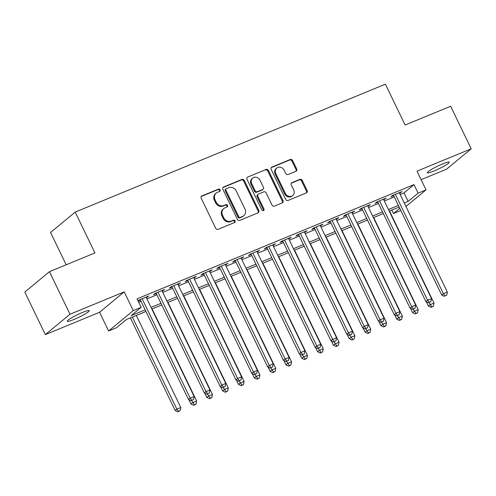 <?xml version="1.0" encoding="UTF-8"?>
<svg xmlns="http://www.w3.org/2000/svg" width="496" height="496" viewBox="0 0 496 496"><rect width="100%" height="100%" fill="white"/><g stroke="black" fill="none" stroke-linecap="round" stroke-linejoin="round"><path stroke-width="0.74" d="M220.088 189.838A1.308 1.166 50.4 0 0 218.438 189.119L201.934 195.92A1.866 1.668 50.4 0 0 201.184 198.233L215.723 228.296A1.866 1.668 50.4 0 0 218.079 229.332L234.583 222.524A1.308 1.166 50.4 0 0 233.455 220.187L231.322 221.067A5.983 5.326 50.4 0 1 223.764 217.769L222.555 215.264A5.983 5.326 50.4 0 1 223.715 208.605A5.983 5.326 50.4 0 1 224.942 207.867L227.075 206.987A1.308 1.166 50.4 0 0 225.947 204.65L223.808 205.53A5.983 5.326 50.4 0 1 216.256 202.238L215.047 199.733A5.983 5.326 50.4 0 1 216.206 193.074A5.983 5.326 50.4 0 1 217.434 192.336L219.567 191.456A1.308 1.166 50.4 0 0 220.088 189.838M219.437 191.506A1.308 1.166 50.4 0 0 217.769 189.67L201.264 196.472A1.866 1.668 50.4 0 0 201.258 196.478L201.934 195.92M234.459 222.574A1.308 1.166 50.4 0 0 232.791 220.732L230.652 221.613L231.322 221.067M226.945 207.043A1.308 1.166 50.4 0 0 225.277 205.201L223.144 206.082L223.808 205.53M442.568 163.94A12.183 1.469 154.2 0 0 427.335 172.769A12.183 1.469 154.2 0 0 434.037 170.99A12.183 1.469 154.2 0 0 449.277 162.161A12.183 1.469 154.2 0 0 442.568 163.94M82.528 312.418A12.183 1.469 154.2 0 0 67.289 321.247A12.183 1.469 154.2 0 0 73.997 319.467A12.183 1.469 154.2 0 0 89.23 310.639A12.183 1.469 154.2 0 0 82.528 312.418M295.938 171.281A1.866 1.668 50.4 0 0 296.682 168.969L292.603 160.537A1.866 1.668 50.4 0 0 290.247 159.501L271.913 167.065A1.866 1.668 50.4 0 0 271.169 169.372L285.702 199.442A1.866 1.668 50.4 0 0 288.064 200.471L306.392 192.907A1.866 1.668 50.4 0 0 307.142 190.6L302.213 180.408A1.866 1.668 50.4 0 0 299.851 179.378L292.008 182.615A1.866 1.668 50.4 0 0 291.264 184.927L293.706 189.98A4.997 4.452 50.4 0 1 292.733 195.548A4.997 4.452 50.4 0 1 285.392 193.409L275.826 173.612A4.997 4.452 50.4 0 1 276.793 168.045A4.997 4.452 50.4 0 1 284.134 170.184L285.733 173.482A1.866 1.668 50.4 0 0 288.089 174.518L295.938 171.281M400.16 194.475L404.029 192.882L414.017 184.617L418.134 193.124L426.045 189.863L405.957 206.472M49.445 271.696L70.01 314.235L45.365 334.62L24.8 292.076L49.445 271.696L94.947 252.935L75.206 212.096L385.392 84.171L405.133 125.017L450.635 106.249L471.2 148.794L416.993 171.145L426.045 189.863M45.365 334.62L99.572 312.263L124.217 291.884L70.01 314.235M124.217 291.884L133.263 310.601L141.18 307.34L131.186 315.605L145.161 309.839M414.017 184.617L137.063 298.834L141.18 307.34M244.292 180.457A1.866 1.668 50.4 0 0 241.93 179.428L223.603 186.986A1.866 1.668 50.4 0 0 222.859 189.298L237.392 219.362A1.866 1.668 50.4 0 0 239.754 220.391L258.081 212.834A1.866 1.668 50.4 0 0 258.825 210.521L244.292 180.457L243.629 181.009A1.866 1.668 50.4 0 0 241.267 179.98L222.933 187.538A1.866 1.668 50.4 0 0 222.927 187.544L223.603 186.986M247.758 177.022L266.085 169.465A1.866 1.668 50.4 0 1 268.448 170.494L282.98 200.558A1.866 1.668 50.4 0 1 282.236 202.87L274.393 206.107A1.866 1.668 50.4 0 1 272.031 205.077L266.135 192.882A1.866 1.668 50.4 0 0 263.779 191.853L258.571 193.998A1.866 1.668 50.4 0 0 257.827 196.311L263.965 209.008A1.308 1.166 50.4 0 1 261.789 209.901L247.014 179.335A1.866 1.668 50.4 0 1 247.758 177.022L266.085 169.465M421.116 179.664L446.555 169.173L471.2 148.794M146.363 297.687L148.85 295.969L139.357 299.888L138.086 300.942M162.186 291.164L164.678 289.447L155.18 293.359L153.518 294.736L156.29 293.595M178.014 284.636L180.507 282.918L171.008 286.837L169.341 288.213L172.112 287.072M193.837 278.107L196.329 276.39L186.837 280.308L185.169 281.685L187.941 280.544M209.665 271.585L212.158 269.867L202.659 273.78L200.998 275.156L203.763 274.015M225.488 265.056L227.98 263.339L218.488 267.257L216.82 268.634L219.592 267.493M241.316 258.534L243.809 256.81L234.31 260.729L232.649 262.105L235.414 260.964M257.145 252.005L259.631 250.288L250.139 254.2L248.471 255.583L251.243 254.436M272.967 245.477L275.46 243.759L265.961 247.678L264.3 249.054L267.071 247.913M288.796 238.954L291.288 237.237L281.79 241.149L280.122 242.525L282.894 241.385M304.618 232.426L307.111 230.708L297.619 234.62L295.951 236.003L298.722 234.856M320.447 225.897L322.939 224.18L313.441 228.098L311.779 229.474L314.545 228.334M336.276 219.375L338.762 217.657L329.27 221.569L327.602 222.946L330.373 221.805M352.098 212.846L354.59 211.129L345.092 215.041L343.43 216.423L346.196 215.276M367.927 206.317L370.413 204.6L360.921 208.518L359.253 209.895L362.024 208.754M383.749 199.795L386.241 198.078L376.749 201.99L375.081 203.366L377.853 202.225M138.731 302.287L141.044 301.332M146.946 298.896L156.872 294.804M162.769 292.373L172.695 288.281M178.597 285.845L188.523 281.753M194.426 279.316L204.352 275.224M210.248 272.794L220.174 268.702M226.077 266.265L236.003 262.173M241.899 259.737L251.825 255.645M257.728 253.214L267.654 249.122M273.55 246.686L283.476 242.594M289.379 240.163L299.305 236.065M305.207 233.635L315.134 229.543M321.03 227.106L330.956 223.014M336.858 220.584L346.785 216.485M352.681 214.055L362.607 209.963M368.509 207.526L378.436 203.434M384.332 201.004L394.258 196.906M138.148 301.078L140.461 300.123M399.578 193.266L402.07 191.549L392.572 195.467L390.904 196.844L393.675 195.697M75.206 212.096L50.555 232.475L66.179 264.796M400.824 210.484L393.483 213.509L399.77 208.308M391.815 210.056L393.483 213.509M145.936 311.451L126.523 319.455L116.529 327.72L108.618 330.987L133.263 310.601M99.572 312.263L108.618 330.987M404.271 202.982L408.14 201.388L418.134 193.124M151.057 307.408L160.983 303.316M166.885 300.88L176.812 296.788M182.708 294.351L192.634 290.259M198.536 287.829L208.463 283.737M214.365 281.3L224.291 277.208M230.187 274.772L240.114 270.68M246.016 268.249L255.942 264.157M261.838 261.721L271.765 257.629M277.667 255.192L287.593 251.1M293.489 248.67L303.416 244.578M309.318 242.141L319.244 238.049M325.147 235.619L335.073 231.52M340.969 229.09L350.895 224.998M356.798 222.561L366.724 218.469M372.62 216.039L382.546 211.941M388.449 209.51L398.375 205.418M399.156 207.03L389.23 211.122M383.327 213.553L373.401 217.651M367.499 220.081L357.573 224.173M351.676 226.61L341.75 230.702M335.848 233.132L325.922 237.224M320.025 239.661L310.099 243.753M304.197 246.19L294.271 250.282M288.368 252.712L278.448 256.804M272.546 259.241L262.62 263.333M256.717 265.769L246.791 269.861M240.895 272.292L230.969 276.384M225.066 278.82L215.14 282.912M209.244 285.349L199.318 289.441M193.415 291.871L183.489 295.963M177.587 298.4L167.66 302.492M161.764 304.922L151.838 309.02M404.029 192.882L408.14 201.388M147.188 297.352L146.909 296.775M163.01 290.823L162.738 290.247M178.839 284.295L178.56 283.718M194.668 277.772L194.389 277.196M210.49 271.244L210.211 270.667M226.319 264.715L226.04 264.139M242.141 258.193L241.862 257.616M257.97 251.664L257.691 251.088M273.792 245.136L273.519 244.559M289.621 238.613L289.342 238.037M305.449 232.085L305.17 231.508M321.272 225.556L320.993 224.979M337.1 219.034L336.821 218.457M352.923 212.505L352.644 211.928M368.751 205.976L368.472 205.4M384.574 199.454L384.301 198.877M400.402 192.925L400.123 192.349M216.206 193.074L215.537 193.62A5.983 5.326 50.4 0 0 214.377 200.279L215.047 199.733M223.144 206.082A5.983 5.326 50.4 0 1 215.586 202.79L214.377 200.279M223.715 208.605L223.045 209.157A5.983 5.326 50.4 0 0 221.886 215.816L222.555 215.264M230.652 221.613A5.983 5.326 50.4 0 1 223.101 218.321L221.886 215.816M258.094 212.827A1.866 1.668 50.4 0 0 258.162 211.073L243.629 181.009M226.443 188.623A1.308 1.166 50.4 0 0 225.922 190.241L238.675 216.628A1.308 1.166 50.4 0 0 240.331 217.347L242.581 216.417A5.983 5.326 50.4 0 0 243.809 215.686A5.983 5.326 50.4 0 0 244.968 209.027L236.251 190.985A5.983 5.326 50.4 0 0 228.693 187.693L226.443 188.623M226.17 188.784L225.506 189.329A1.308 1.166 50.4 0 0 225.252 190.786L225.922 190.241M243.809 215.686L243.145 216.237A5.983 5.326 50.4 0 1 241.918 216.969L239.661 217.899A1.308 1.166 50.4 0 1 238.012 217.18L225.252 190.786M282.249 202.87A1.866 1.668 50.4 0 0 282.317 201.109L267.784 171.046A1.866 1.668 50.4 0 0 265.422 170.016M258.187 194.227L257.523 194.779A1.866 1.668 50.4 0 0 257.157 196.862L263.295 209.554L263.965 209.008M263.314 210.664A1.308 1.166 50.4 0 0 263.295 209.554M260.022 180.234A4.997 4.452 50.4 0 0 252.681 178.095A4.997 4.452 50.4 0 0 251.708 183.656L255.08 190.631A1.866 1.668 50.4 0 0 257.443 191.661L262.644 189.515A1.866 1.668 50.4 0 0 263.395 187.203L260.022 180.234M252.681 178.095L252.011 178.641A4.997 4.452 50.4 0 0 251.044 184.208L251.708 183.656M263.029 189.286L262.365 189.838A1.866 1.668 50.4 0 1 261.981 190.067L256.773 192.212A1.866 1.668 50.4 0 1 254.417 191.183L251.044 184.208M276.793 168.045L276.129 168.597A4.997 4.452 50.4 0 0 275.162 174.164L275.826 173.612M292.733 195.548L292.07 196.094A4.997 4.452 50.4 0 1 284.729 193.955L275.162 174.164M306.404 192.907A1.866 1.668 50.4 0 0 306.472 191.152L301.549 180.959A1.866 1.668 50.4 0 0 299.187 179.93L291.344 183.167A1.866 1.668 50.4 0 0 291.332 183.173L292.008 182.615M295.945 171.275A1.866 1.668 50.4 0 0 296.019 169.52L291.939 161.082A1.866 1.668 50.4 0 0 289.577 160.053L271.25 167.617A1.866 1.668 50.4 0 0 271.238 167.617L271.913 167.065M130.386 317.862L175.181 410.514L176.843 409.138L180.798 407.507L136.288 315.431M132.333 317.062L176.843 409.138L178.603 411.277L177.934 411.829L180.184 410.62L178.603 411.277M180.798 407.507L180.184 410.62M177.934 411.829L175.181 410.514M140.182 299.547L188.499 399.497L190.166 398.121L142.129 298.747M191.921 400.26L193.508 399.609L191.921 400.26L190.166 398.121L194.122 396.49L146.084 297.116M188.499 399.497L191.258 400.811M193.508 399.609L194.122 396.49M188.933 399.708L191.003 403.992L192.671 402.616L196.627 400.979L152.117 308.903M191.71 400.625L194.426 404.748L193.762 405.3L196.007 404.097L194.426 404.748M196.627 400.979L196.007 404.097M193.762 405.3L191.003 403.992M204.761 393.179L206.832 397.463L208.494 396.087L212.455 394.456L167.939 302.38M207.533 394.097L210.254 398.22L209.585 398.772L211.835 397.569L210.254 398.22M212.455 394.456L211.835 397.569M209.585 398.772L206.832 397.463M220.584 386.651L222.654 390.935L224.322 389.558L228.278 387.928L183.768 295.852M223.361 387.568L226.077 391.697L225.413 392.249L227.664 391.04L226.077 391.697M228.278 387.928L227.664 391.04M225.413 392.249L222.654 390.935M236.412 380.128L238.483 384.412L240.151 383.036L244.106 381.399L199.59 289.323M239.184 381.046L241.905 385.169L241.242 385.721L243.486 384.518L241.905 385.169M244.106 381.399L243.486 384.518M241.242 385.721L238.483 384.412M156.011 293.018L204.327 392.975L205.995 391.598L157.951 292.218M207.75 393.731L209.331 393.08L207.75 393.731L205.995 391.598L209.951 389.961L161.907 290.588M204.327 392.975L207.086 394.283M209.331 393.08L209.951 389.961M171.833 286.496L220.156 386.446L221.817 385.07L173.78 285.69M223.578 387.202L225.159 386.551L223.578 387.202L221.817 385.07L225.773 383.439L177.735 284.059M220.156 386.446L222.909 387.754M225.159 386.551L225.773 383.439M187.662 279.967L235.978 379.917L237.646 378.541L189.602 279.167M239.401 380.68L240.982 380.029L239.401 380.68L237.646 378.541L241.602 376.91L193.558 277.537M235.978 379.917L238.737 381.232M240.982 380.029L241.602 376.91M203.484 273.439L251.807 373.395L253.468 372.019L205.431 272.639M255.229 374.151L256.81 373.5L255.229 374.151L253.468 372.019L257.424 370.388L209.386 271.008M251.807 373.395L254.56 374.703M256.81 373.5L257.424 370.388M252.235 373.6L254.312 377.884L255.973 376.507L259.929 374.877L215.419 282.801M255.012 374.517L257.734 378.64L257.064 379.192L259.315 377.989L257.734 378.64M259.929 374.877L259.315 377.989M257.064 379.192L254.312 377.884M219.313 266.916L267.629 366.866L269.297 365.49L221.253 266.116M271.052 367.623L272.639 366.972L271.052 367.623L269.297 365.49L273.253 363.859L225.215 264.48M267.629 366.866L270.388 368.175M272.639 366.972L273.253 363.859M268.063 367.071L270.134 371.355L271.802 369.979L275.757 368.348L231.248 276.272M270.841 367.989L273.556 372.118L272.893 372.67L275.137 371.467L273.556 372.118M275.757 368.348L275.137 371.467M272.893 372.67L270.134 371.355M235.141 260.388L283.458 360.338L285.126 358.961L237.082 259.588M286.88 361.1L288.461 360.449L286.88 361.1L285.126 358.961L289.081 357.331L241.037 257.957M283.458 360.338L286.211 361.652M288.461 360.449L289.081 357.331M283.892 360.549L285.963 364.833L287.624 363.456L291.58 361.82L247.07 269.743M286.663 361.466L289.385 365.589L288.715 366.141L290.966 364.938L289.385 365.589M291.58 361.82L290.966 364.938M288.715 366.141L285.963 364.833M250.964 253.859L299.28 353.815L300.948 352.439L252.91 253.059M302.703 354.572L304.29 353.921L302.703 354.572L300.948 352.439L304.904 350.808L256.866 251.429M299.28 353.815L302.039 355.124M304.29 353.921L304.904 350.808M299.714 354.02L301.785 358.304L303.453 356.928L307.408 355.297L262.899 263.221M302.492 354.938L305.207 359.061L304.544 359.612L306.795 358.41L305.207 359.061M307.408 355.297L306.795 358.41M304.544 359.612L301.785 358.304M266.792 247.337L315.109 347.287L316.777 345.91L268.733 246.537M318.531 348.049L320.112 347.392L318.531 348.049L316.777 345.91L320.732 344.28L272.688 244.9M315.109 347.287L317.868 348.595M320.112 347.392L320.732 344.28M315.543 347.491L317.614 351.776L319.275 350.399L323.237 348.769L278.721 256.692M318.314 348.409L321.036 352.538L320.366 353.09L322.617 351.887L321.036 352.538M323.237 348.769L322.617 351.887M320.366 353.09L317.614 351.776M282.615 240.808L330.937 340.764L332.599 339.382L284.561 240.008M334.36 341.521L335.941 340.87L334.36 341.521L332.599 339.382L336.555 337.751L288.517 238.378M330.937 340.764L333.69 342.073M335.941 340.87L336.555 337.751M331.365 340.969L333.436 345.253L335.104 343.877L339.059 342.24L294.55 250.164M334.143 341.887L336.858 346.01L336.195 346.561L338.446 345.359L336.858 346.01M339.059 342.24L338.446 345.359M336.195 346.561L333.436 345.253M298.443 234.279L346.76 334.236L348.428 332.859L300.384 233.48M350.182 334.992L351.763 334.341L350.182 334.992L348.428 332.859L352.383 331.229L304.339 231.849M346.76 334.236L349.519 335.544M351.763 334.341L352.383 331.229M347.194 334.44L349.265 338.725L350.932 337.348L354.888 335.718L310.372 243.641M349.965 335.358L352.687 339.481L352.024 340.033L354.268 338.83L352.687 339.481M354.888 335.718L354.268 338.83M352.024 340.033L349.265 338.725M314.266 227.757L362.588 327.707L364.25 326.331L316.212 226.957M366.011 328.47L367.592 327.813L366.011 328.47L364.25 326.331L368.212 324.7L320.168 225.32M362.588 327.707L365.341 329.015M367.592 327.813L368.212 324.7M363.016 327.912L365.093 332.196L366.755 330.82L370.71 329.189L326.201 237.113M365.794 328.829L368.516 332.959L367.846 333.51L370.097 332.308L368.516 332.959M370.71 329.189L370.097 332.308M367.846 333.51L365.093 332.196M330.094 221.228L378.411 321.185L380.079 319.802L332.035 220.429M381.833 321.941L383.42 321.29L381.833 321.941L380.079 319.802L384.034 318.172L335.997 218.798M378.411 321.185L381.17 322.493M383.42 321.29L384.034 318.172M378.845 321.389L380.916 325.674L382.583 324.297L386.539 322.667L342.029 230.584M381.622 322.307L384.338 326.43L383.675 326.982L385.919 325.779L384.338 326.43M386.539 322.667L385.919 325.779M383.675 326.982L380.916 325.674M345.923 214.706L394.239 314.656L395.907 313.28L347.863 213.9M397.662 315.413L399.243 314.762L397.662 315.413L395.907 313.28L399.863 311.649L351.819 212.269M394.239 314.656L396.992 315.964M399.243 314.762L399.863 311.649M394.673 314.861L396.744 319.145L398.406 317.769L402.368 316.138L357.852 224.062M397.445 315.778L400.167 319.908L399.497 320.453L401.748 319.25L400.167 319.908M402.368 316.138L401.748 319.25M399.497 320.453L396.744 319.145M361.745 208.177L410.068 308.128L411.73 306.751L363.692 207.378M413.484 308.89L415.071 308.233L413.484 308.89L411.73 306.751L415.685 305.121L367.648 205.741M410.068 308.128L412.821 309.436M415.071 308.233L415.685 305.121M410.496 308.332L412.567 312.616L414.234 311.24L418.19 309.609L373.68 217.533M413.273 309.25L415.989 313.379L415.326 313.931L417.576 312.728L415.989 313.379M418.19 309.609L417.576 312.728M415.326 313.931L412.567 312.616M377.574 201.649L425.89 301.605L427.558 300.223L379.514 200.849M429.313 302.362L430.894 301.711L429.313 302.362L427.558 300.223L431.514 298.592L383.47 199.218M425.89 301.605L428.649 302.913M430.894 301.711L431.514 298.592M426.324 301.81L428.395 306.094L430.063 304.718L434.019 303.087L389.503 211.005M429.096 302.727L431.818 306.85L431.148 307.402L433.399 306.199L431.818 306.85M434.019 303.087L433.399 306.199M431.148 307.402L428.395 306.094M393.396 195.126L441.719 295.077L443.381 293.7L395.343 194.32M445.141 295.833L446.722 295.182L445.141 295.833L443.381 293.7L447.336 292.07L399.299 192.69M441.719 295.077L444.472 296.385M446.722 295.182L447.336 292.07M217.769 189.67L218.438 189.119M232.791 220.732L233.455 220.187M225.277 205.201L225.947 204.65M215.586 202.79L216.256 202.238M223.101 218.321L223.764 217.769M258.162 211.073L258.825 210.521M241.267 179.98L241.93 179.428M238.012 217.18L238.675 216.628M239.661 217.899L240.331 217.347M241.918 216.969L242.581 216.417M267.784 171.046L268.448 170.494M282.317 201.109L282.98 200.558M257.157 196.862L257.827 196.311M254.417 191.183L255.08 190.631M256.773 192.212L257.443 191.661M261.981 190.067L262.644 189.515M284.729 193.955L285.392 193.409M299.187 179.93L299.851 179.378M301.549 180.959L302.213 180.408M306.472 191.152L307.142 190.6M289.577 160.053L290.247 159.501M291.939 161.082L292.603 160.537M296.019 169.52L296.682 168.969"/></g></svg>
